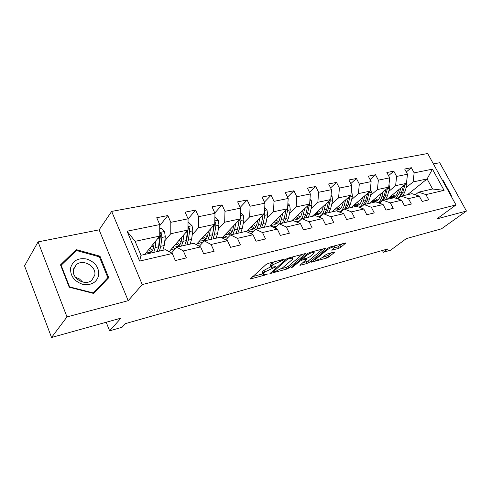 <?xml version="1.0" encoding="UTF-8"?>
<svg xmlns="http://www.w3.org/2000/svg" width="491" height="491" viewBox="0 0 491 491"><rect width="100%" height="100%" fill="white"/><g stroke="black" fill="none" stroke-linecap="round" stroke-linejoin="round"><path stroke-width="0.74" d="M284.093 259.586L284.209 259.242L283.743 259.285L268.387 263.348L266.018 264.551L250.195 279.035L265.993 274.8L267.57 274.003L263.053 274.524L263.501 273.094L264.802 271.946L275.69 266.914L275.801 266.588L275.328 266.638L271.198 267.392L271.676 265.883L273.021 264.698L284.093 259.586M338.594 248.415L340.779 247.317L345.86 242.922L330.363 246.942L328.117 248.065L311.288 262.212L326.632 258.076L328.767 257.008L334.359 252.497L334.592 252.024L334.052 252.086L327.755 253.792L325.576 254.884L322.808 257.143C319.923 259.125 317.487 260.144 315.492 260.218L316.044 258.996L327.006 249.987C329.946 247.949 332.425 246.899 334.445 246.844L333.825 248.164L331.726 250.171L338.594 248.415L337.826 246.875L342.577 243.708M66.985 316.904L128.188 300.688L99.127 229.849L38.071 241.885L66.985 316.904L51.549 337.483L120.982 318.131L109.622 330.836L122.081 327.258L125.432 323.618L387.878 248.919L383.342 252.276L390.578 250.201L406.333 238.608L441.489 228.812L466.45 211.044L439.709 162.711L433.424 163.951M128.188 300.688L142.249 284.584L455.986 204.931L436.929 218.869L466.45 211.044M305.212 254.148L305.408 253.651L304.788 253.712L288.45 258.039L286.118 259.211L269.94 273.597L286.683 269.093L288.898 267.982L305.212 254.148L304.979 253.669M309.87 252.368L326.073 248.17L309.25 262.378L307.078 263.471L299.946 265.336L306.887 258.941L301.848 260.205L299.608 261.329L292.826 267.049L290.844 267.871L307.581 253.516L309.87 252.368M51.549 337.483L24.55 265.852L38.071 241.885M142.249 284.584L111.666 211.4L427.679 153.517L455.986 204.931M406.284 171.979L411.348 167.713L404.688 169.021L407.493 174.225L396.624 176.435L393.807 171.156L386.865 172.519L389.688 177.84L378.358 180.148L375.523 174.747L368.281 176.171L371.128 181.615L359.302 184.021L356.448 178.497L348.886 179.982L351.752 185.555L339.398 188.059L336.519 182.413L328.62 183.959L331.511 189.667L318.591 192.288L315.695 186.5L307.434 188.127L310.337 193.97L296.822 196.713L293.906 190.778L285.253 192.478L288.174 198.468L274.015 201.347L271.081 195.265L262.016 197.044L264.95 203.188L250.097 206.208L247.151 199.966L237.632 201.832L240.584 208.141L224.982 211.314L222.024 204.9L212.026 206.864L214.99 213.346L198.585 216.678L195.621 210.087L185.101 212.155L188.071 218.814L170.8 222.325L167.83 215.549L156.746 217.722L159.722 224.577L127.065 231.212L139.628 261.077L140.991 255.283L165.645 249.674L172.28 253.497L175.336 260.537L186.402 257.885L183.352 250.926L176.656 247.169L193.822 243.272L200.598 246.918L203.648 253.755L214.15 251.245L211.105 244.481L204.281 240.891L220.588 237.184L227.48 240.676L230.518 247.323L240.492 244.935L237.46 238.356L230.525 234.925L246.034 231.402L253.025 234.741L256.05 241.21L265.533 238.939L262.513 232.538L255.492 229.254L270.259 225.897L277.335 229.101L280.343 235.398L289.371 233.231L286.37 226.995L279.269 223.847L293.348 220.643L300.492 223.718L303.481 229.856L312.092 227.793L309.109 221.717L301.947 218.691L315.382 215.635L322.575 218.587L325.551 224.571L333.77 222.607L330.799 216.678L323.594 213.769L336.433 210.854L343.663 213.689L346.615 219.526L354.471 217.648L351.525 211.867L344.277 209.068L356.558 206.275L363.825 209.013L366.752 214.708L374.265 212.91L371.337 207.263L364.064 204.569L375.824 201.899L383.109 204.532L386.018 210.093L393.205 208.374L390.308 202.863L383.017 200.26L394.279 197.701L401.577 200.242L404.461 205.68L411.354 204.029L408.475 198.64L401.172 196.136L411.98 193.675L419.283 196.13L422.143 201.445L428.753 199.862L425.9 194.596L418.596 192.171L432.577 188.992L427.102 178.945L413.078 181.94L406.155 187.599M411.348 167.713L414.146 172.875L432.442 169.156L444.091 190.367L425.9 194.596M419.283 196.13L408.475 198.64M401.577 200.242L390.308 202.863M383.109 204.532L371.337 207.263M363.825 209.013L351.525 211.867M343.663 213.689L330.799 216.678M322.575 218.587L309.109 221.717M300.492 223.718L286.37 226.995M277.335 229.101L262.513 232.538M253.025 234.741L237.46 238.356M227.48 240.676L211.105 244.481M200.598 246.918L183.352 250.926M172.28 253.497L139.628 261.077M388.712 191.435L395.617 185.672L406.444 183.358L387.037 199.346M397.747 198.91L401.172 196.136M406.444 183.358L407.493 174.225M395.617 185.672L396.624 176.435M370.539 195.43L377.413 189.563L388.7 187.151L369.465 203.342M379.451 203.213L383.017 200.26M388.7 187.151L389.688 177.84M377.413 189.563L378.358 180.148M351.587 199.598L358.424 193.62L370.202 191.103L351.163 207.503M360.363 207.705L364.064 204.569M370.202 191.103L371.128 181.615M358.424 193.62L359.302 184.021M331.812 203.949L338.594 197.855L350.899 195.228L332.094 211.836M340.423 212.419L344.277 209.068M350.899 195.228L351.752 185.555M338.594 197.855L339.398 188.059M311.147 208.497L317.867 202.286L330.731 199.536L312.202 216.359M296.859 221.705L296.527 222.012M319.573 217.36L323.594 213.769M330.731 199.536L331.511 189.667M317.867 202.286L318.591 192.288M289.543 213.26L296.183 206.92L309.643 204.041L291.433 221.079M275.519 226.639L274.359 227.75M297.761 222.546L301.947 218.691M309.643 204.041L310.337 193.97M296.183 206.92L296.822 196.713M266.926 218.25L273.475 211.774L287.579 208.761L269.731 226.013M274.911 228.002L279.269 223.847M287.579 208.761L288.174 198.468M273.475 211.774L274.015 201.347M243.223 223.485L249.667 216.862L264.453 213.702L246.556 231.654M250.944 233.747L255.492 229.254M264.453 213.702L264.95 203.188M249.667 216.862L250.097 206.208M218.366 228.978L224.682 222.202L240.203 218.882L221.993 237.902M225.78 239.817L230.525 234.925M240.203 218.882L240.584 208.141M224.682 222.202L224.982 211.314M192.251 234.759L198.413 227.812L214.733 224.326L196.222 244.561M199.334 246.237L204.281 240.891M214.733 224.326L214.99 213.346M198.413 227.812L198.585 216.678M164.792 240.854L170.782 233.716L187.955 230.046L169.143 251.693M171.5 253.049L176.656 247.169M187.955 230.046L188.071 218.814M170.782 233.716L170.8 222.325M127.065 231.212L135.111 241.339L159.765 236.073L144.716 254.436M159.765 236.073L159.722 224.577M99.127 229.849L111.666 211.4M382.415 250.471L383.342 252.276M106.197 322.249L109.622 330.836M135.111 241.339L140.991 255.283M407.524 194.688L427.102 178.945L432.442 169.156M415.3 194.792L418.596 192.171M444.091 190.367L432.577 188.992M413.078 181.94L414.146 172.875M159.728 225.657L167.83 215.549M188.065 218.98L195.621 210.087M170.88 249.698L175.256 248.698M214.819 212.965L222.024 204.9M196.977 243.732L201.414 242.72M240.222 207.374L247.151 199.966M222.159 237.982L226.333 237.03M264.428 202.096L271.081 195.265M247.63 232.163L250.109 231.599M274.193 227.677L275.242 226.676L270.529 225.246M287.511 197.112L293.906 190.778M271.873 226.627L272.806 226.412M309.551 192.386L315.695 186.5M330.615 187.9L336.519 182.413M350.764 183.634L356.448 178.497M370.054 179.565L375.523 174.747M388.547 175.686L393.807 171.156M93.732 293.465L108.732 277.703L99.98 256.185L76.252 249.631L60.497 264.876L69.219 287.204L93.732 293.465M451.014 195.897L451.333 195.314L443.256 180.651L442.44 180.332M74.436 252.392L76.252 249.631M99.428 256.946L99.98 256.185M442.808 181.001L443.256 180.651M450.879 195.657L451.333 195.314M273.714 261.942L272.235 263.029L273.021 264.698M270.915 266.791L270.418 265.735L270.891 264.219L272.235 263.029M270.891 266.742L264.035 270.302L264.802 271.946M262.783 273.947L262.292 272.892L262.734 271.449L264.035 270.302M252.466 276.679L262.746 273.861M281.343 268.767L285.934 267.509L288.149 266.398L302.235 254.387M288.702 258.751L287.075 259.567L272.879 272.106L275.347 271.505L282.534 267.89L292.237 259.561L292.802 258.002L288.702 258.751L288.377 258.057M322.845 248.931L308.501 260.831L309.25 262.378M302.388 263.004L308.501 260.831M302.1 258.34L301.775 258.426M313.669 253.577L314.222 252.264C312.08 252.319 309.526 253.393 306.55 255.48L302.702 258.72L302.511 259.199L303.125 259.131L307.562 257.935L309.803 256.811L313.669 253.577M334.181 247.851L337.826 246.875M322.243 257.566L328.025 255.498L331.321 252.828M313.767 259.886L315.148 259.506M154.1 242.984L153.72 246.218C153.143 250.263 151.713 252.435 149.417 252.742L146.766 251.932M155.948 240.731L155.131 247.562L153.793 252.368M146.287 254.074L145.532 253.436M159.735 228.579L161.116 228.29L164.534 231.599L165.314 236.742L164.203 245.537L162.834 250.318M153.462 247.74L151.995 245.555M159.698 236.153L158.599 246.789L157.249 251.582M148.564 249.735L151.48 251.791M148.816 249.434L150.013 251.036M159.415 251.091L160.778 246.304L161.864 237.484L161.582 233.833L159.771 232.973M161.582 233.833L160.44 235.22L159.354 244.972L158.188 249.035M152.351 250.68L149.841 248.182M98.746 275.267C99.127 267.521 95.211 262.126 86.999 259.082C78.456 257.548 72.993 260.451 70.624 267.791C70.103 275.715 74.067 281.208 82.531 284.283C91.222 285.639 96.623 282.638 98.746 275.267M94.751 275.212C96.733 266.41 83.059 258.53 76.351 264.704L73.497 269.571C71.336 278.379 85.09 286.382 91.768 280.293L94.751 275.212M82.641 282.043L79.511 278.992L75.418 277.225M69.341 287.235L69.587 286.885L61.142 265.269L76.393 250.496L99.385 256.836L107.854 277.691L105.056 281.294L93.517 293.415M60.835 265.741L61.142 265.269M107.854 277.691L93.315 292.955L69.587 286.885M93.051 293.293L93.315 292.955M442.851 181.081L450.701 195.332M181.934 236.975L181.51 240.056C180.866 244.015 179.356 246.163 176.987 246.494L174.305 245.752M183.873 234.747L182.953 241.351L181.504 246.071M175.305 248.716L173.004 247.249M188.028 222.724L188.771 222.57L192.091 225.792L192.828 230.813L191.57 239.43L190.097 244.119M181.013 242.321L179.289 240.025M187.537 230.525L186.242 240.621L184.788 245.322M176.024 243.781L179 245.641M176.146 243.64L176.778 244.463M186.85 244.856L188.311 240.154L189.551 231.519L189.311 227.953L187.985 226.965M189.311 227.953L188.121 229.322L186.868 238.871L185.948 242.192M179.859 244.702L177.233 242.388M208.399 231.249L207.939 234.201C207.227 238.08 205.655 240.191 203.219 240.547L200.512 239.872M210.412 229.052L209.399 235.453L207.859 240.081M202.335 242.99L199.156 241.357M214.898 217.169L218.299 220.275L218.986 225.179L217.599 233.618L216.034 238.221M207.184 236.981L205.25 234.692M213.984 225.148L212.529 234.753L210.983 239.369M202.2 238.135L205.183 239.774M212.941 238.927L214.499 234.311L215.868 225.848L215.666 222.362L214.8 221.441M214.377 224.712L212.376 235.582M206.024 238.97L203.292 236.828M233.593 225.786L233.096 228.622C232.329 232.421 230.696 234.508 228.205 234.876L225.473 234.262M235.668 223.62L234.575 229.831L232.949 234.373M228.155 237.374L224.068 235.735M240.437 212.29L243.241 215.027L243.892 219.815L242.388 228.088L240.737 232.605M232.09 231.783L229.984 229.555M239.338 219.79L237.558 229.162L235.925 233.698M227.032 232.636L230.119 234.176M237.791 233.274L239.43 228.745L240.921 220.453L240.756 217.047L240.295 216.341M230.936 233.47L228.125 231.494M239.135 219.999L237.558 229.162L234.575 229.831M257.597 220.576L257.075 223.301C256.253 227.032 254.571 229.088 252.03 229.475L249.287 228.91M259.733 218.434L258.567 224.473L256.867 228.941M252.877 231.838L247.832 230.371M264.735 207.791L267.012 210.019L267.632 214.702L266.018 222.81L264.299 227.247M255.829 226.75L253.577 224.608M263.09 215.064L261.408 223.841L259.702 228.297M250.772 227.419L253.896 228.824M261.488 227.885L263.201 223.442L264.796 215.31L264.551 211.695M254.688 228.205L251.815 226.376M280.502 215.598L279.956 218.231C279.084 221.889 277.36 223.921 274.776 224.319L272.02 223.798M282.687 213.487L281.453 219.367L279.692 223.749M276.679 226.314L275.236 226.676M287.886 203.47L289.696 205.244L290.279 209.823L288.573 217.777L286.787 222.135M278.483 221.889L276.114 219.845M285.934 210.344L284.172 218.759L282.399 223.135M273.444 222.423L276.599 223.712M284.105 222.748L285.879 218.378L287.579 210.406L287.628 207.932M277.366 223.16L274.432 221.466M302.376 210.842L301.812 213.382C300.903 216.973 299.136 218.974 296.515 219.385L293.753 218.912M304.61 208.755L303.321 214.481C302.223 218.796 300.105 221.202 296.963 221.699L295.821 221.711M292.882 220.754L292.225 220.342M309.968 199.315L311.362 200.684L311.914 205.164L310.122 212.965L308.28 217.249M300.124 217.206L297.656 215.261M307.74 205.821L305.918 213.904L304.089 218.207M295.109 217.642L298.289 218.82M305.715 217.832L307.55 213.536L309.477 204.201M299.031 218.329L296.055 216.758M323.293 206.288L322.71 208.749C321.765 212.278 319.966 214.248 317.315 214.671L314.541 214.236M325.564 204.225L324.226 209.817C323.182 213.763 321.212 216.101 318.309 216.838M313.626 216.034L312.982 215.647M331.063 195.326L332.076 196.32L332.603 200.709L330.731 208.362L328.841 212.578M320.826 212.695L318.272 210.848M328.583 201.488L326.711 209.264L324.827 213.487M320.795 216.267L319.009 216.641M315.842 213.051L319.046 214.137M326.386 213.137L328.27 208.914L330.29 199.935M319.764 213.689L316.744 212.235M343.313 201.93L342.712 204.311C341.73 207.779 339.907 209.725 337.231 210.154L334.451 209.749M345.615 199.892L344.234 205.348C343.326 208.7 341.662 210.903 339.244 211.959M333.499 211.517L332.867 211.148M351.231 191.478L351.906 192.147L352.403 196.443L350.464 203.955L348.53 208.098M340.644 208.35L338.017 206.607M348.518 197.327L346.609 204.821L344.688 208.976M341.552 211.437L339.318 211.983M335.703 208.65L338.919 209.651M346.18 208.638L348.107 204.483L350.2 195.841M339.612 209.246L336.562 207.889M362.487 197.744L361.873 200.064C360.867 203.464 359.013 205.385 356.319 205.827L353.538 205.453M364.819 195.737L363.401 201.071C362.585 203.986 361.143 206.036 359.081 207.227M352.556 207.184L351.93 206.84M370.527 187.783L371.368 192.355L369.373 199.739L367.403 203.814M359.633 204.164L356.951 202.519M367.618 193.331L365.678 200.561L362.867 205.588M362.186 206.165L359.51 207.386M354.735 204.422L357.964 205.348M360.351 207.153L361.192 207.006M365.144 204.324L367.115 200.242L369.263 191.913M358.633 204.974L355.558 203.716M380.875 193.736L380.249 195.989C379.218 199.334 377.346 201.224 374.627 201.672L371.853 201.328M383.232 191.754L381.777 196.971C381.034 199.536 379.77 201.439 377.978 202.679M370.834 203.029L370.226 202.703M389.013 184.217L389.559 188.44L387.509 195.688L385.503 199.696M377.855 200.138L375.118 198.585M385.926 189.489L383.962 196.48C382.974 199.776 381.219 201.924 378.69 202.936M373 200.365L376.241 201.218M378.757 202.961L380.261 202.544M383.336 200.187L385.337 196.173L387.534 188.133M376.879 200.88L373.792 199.702M398.52 189.888L397.888 192.079C396.832 195.363 394.936 197.235 392.211 197.689L389.437 197.37M400.895 187.93L399.416 193.031L396.041 198.315M388.393 199.039L387.792 198.726M406.726 180.915L407.014 184.677L404.915 191.803L402.878 195.743M398.275 198.487L397.305 198.689M395.341 196.265L392.567 194.792M403.492 185.794L401.515 192.564C400.625 195.455 399.085 197.474 396.9 198.616M390.541 196.461L393.782 197.253M397.207 198.72L399.379 197.591M399.803 197.247L402.835 192.269L405.063 184.493M394.402 196.934L391.296 195.841M280.171 260.23L280.496 260.93M270.891 264.219L271.676 265.883M273.775 267.055L274.088 267.724M271.769 267.448L272.143 268.246M262.734 271.449L263.501 273.094M265.692 274.162L265.993 274.8M250.625 278.323L250.919 278.956M282.129 259.714L282.454 260.408M288.149 266.398L288.898 267.982M285.934 267.509L286.683 269.093M270.338 272.935L270.615 273.524M286.707 258.794L287.075 259.567M272.597 270.977L272.984 271.793M290.402 257.523L290.733 258.211M325.619 248.201L325.852 248.667M306.329 261.924L307.078 263.471M300.302 264.747L300.547 265.269M305.973 258.364L306.286 259.002M301.216 258.898L301.848 260.205M299.24 260.568L299.608 261.329M292.47 266.294L292.826 267.049M306.175 254.706L306.55 255.48M302.333 257.953L302.702 258.72M332.033 249.624L332.278 250.115M326.65 249.275L327.006 249.987M315.701 258.291L316.044 258.996M334.144 252.061L334.359 252.497M328.025 255.498L328.767 257.008M325.889 256.566L326.632 258.076M311.625 261.648L311.865 262.151M345.382 242.965L345.609 243.426M340.011 245.782L340.779 247.317M164.448 231.513L159.753 232.501M158.599 246.789L155.131 247.562M150.884 246.912L152.609 246.525M164.203 245.537L160.778 246.304M159.673 237.957L157.912 238.331M165.314 236.742L161.864 237.484M192.012 225.713L187.992 226.56M186.242 240.621L182.953 241.351M178.656 240.75L179.62 240.535M191.57 239.43L188.311 240.154M187.47 231.967L186.015 232.28M192.828 230.813L189.551 231.519M218.213 220.195L214.812 220.913M212.529 234.753L209.399 235.453M217.599 233.618L214.499 234.311M213.892 226.277L212.72 226.529M218.986 225.179L215.868 225.848M214.757 223.362L215.666 222.362M243.162 214.948L240.32 215.549M242.388 228.088L239.43 228.745M239.037 220.858L238.123 221.054M243.892 219.815L240.921 220.453M240.246 217.574L240.756 217.047M266.938 209.945L264.612 210.436M261.408 223.841L258.567 224.473M266.018 222.81L263.201 223.442M263.004 215.696L262.317 215.844M267.632 214.702L264.796 215.31M289.622 205.17L287.763 205.563M284.172 218.759L281.453 219.367M288.573 217.777L285.879 218.378M285.86 210.774L285.388 210.872M290.279 209.823L287.579 210.406M311.288 200.61L309.858 200.911M305.918 213.904L303.321 214.481M310.122 212.965L307.55 213.536M311.914 205.164L309.33 205.717M332.008 196.253L330.971 196.468M326.711 209.264L324.226 209.817M330.731 208.362L328.27 208.914M332.603 200.709L330.13 201.236M351.832 192.079L351.163 192.22M346.609 204.821L344.234 205.348M350.464 203.955L348.107 204.483M352.403 196.443L350.034 196.952M370.828 188.084L370.49 188.151M365.678 200.561L363.401 201.071M369.373 199.739L367.115 200.242M371.368 192.355L369.103 192.84M383.962 196.48L381.777 196.971M387.509 195.688L385.337 196.173M389.559 188.44L387.381 188.906M401.515 192.564L399.416 193.031M404.915 191.803L402.835 192.269M407.014 184.677L404.928 185.125M272.419 271.13L272.818 271.989M292.323 257.014L292.802 258.002M306.531 258.211L306.887 258.941M313.767 251.331L314.222 252.264M302.033 258.205L302.431 259.033M334.015 245.973L334.445 246.844M314.884 258.966L315.302 259.831M149.417 252.742L150.32 252.54M73.773 268.497L76.351 264.704M176.987 246.494L177.92 246.279M203.219 240.547L204.176 240.326M228.205 234.876L229.187 234.655M252.03 229.475L253.037 229.248M274.776 224.319L275.801 224.086M298.209 221.41L299.252 221.171M296.515 219.385L297.552 219.152M317.315 214.671L318.364 214.432M337.231 210.154L338.293 209.915M356.319 205.827L357.387 205.582M374.627 201.672L375.707 201.427M392.211 197.689L393.291 197.443"/></g></svg>
